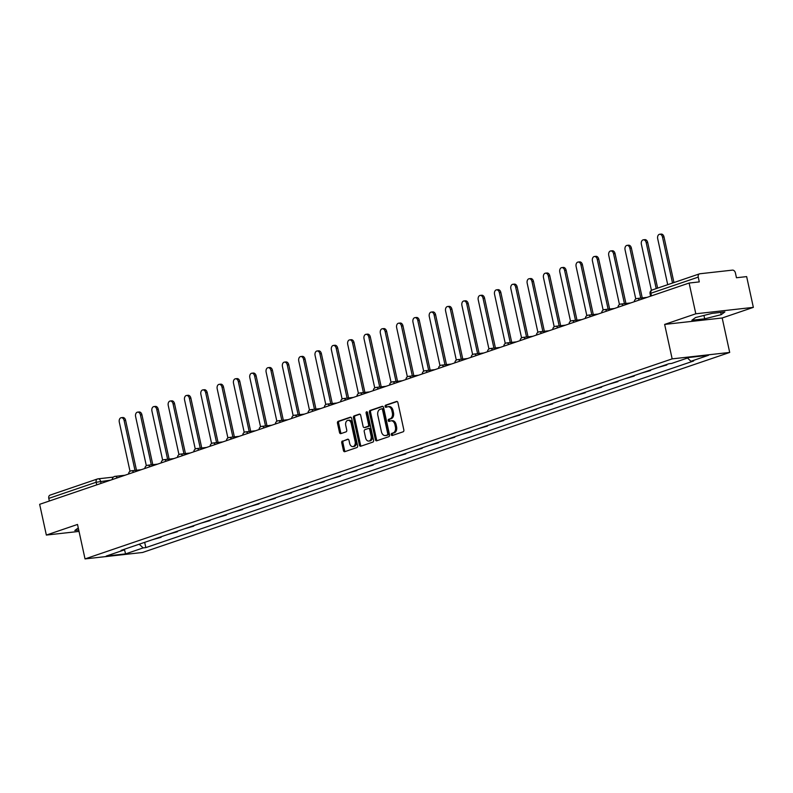 <?xml version="1.0" encoding="UTF-8"?>
<svg xmlns="http://www.w3.org/2000/svg" width="793" height="793" viewBox="0 0 793 793"><rect width="100%" height="100%" fill="white"/><g stroke="black" fill="none" stroke-linecap="round" stroke-linejoin="round"><path stroke-width="1.19" d="M391.296 434.693A1.09 0.753 -96.4 0 0 392.248 435.506L403.151 431.788A1.566 1.071 -96.4 0 0 403.845 429.925L397.898 402.626A1.566 1.071 -96.4 0 0 396.698 401.417A1.566 1.071 -96.4 0 0 396.54 401.456L385.636 405.173A1.09 0.753 -96.4 0 0 386.092 407.295L387.509 406.809A4.996 3.43 -96.4 0 1 388.005 406.7A4.996 3.43 -96.4 0 1 391.851 410.546L392.347 412.826A4.996 3.43 -96.4 0 1 390.116 418.793L388.709 419.279A1.09 0.753 -96.4 0 0 389.175 421.4L390.582 420.924A4.996 3.43 -96.4 0 1 391.088 420.805A4.996 3.43 -96.4 0 1 394.924 424.651L395.42 426.931A4.996 3.43 -96.4 0 1 393.199 432.909L391.782 433.384A1.09 0.753 -96.4 0 0 391.296 434.693M391.088 420.805L392.238 420.677A4.996 3.43 -96.4 0 1 396.074 424.523L396.569 426.803A4.996 3.43 -96.4 0 1 394.349 432.78L392.931 433.256A1.09 0.753 -96.4 0 0 392.882 435.288M397.154 401.506L386.786 405.045A1.09 0.753 -96.4 0 0 386.736 407.077M388.005 406.7L389.155 406.571A4.996 3.43 -96.4 0 1 393.001 410.417L393.497 412.697A4.996 3.43 -96.4 0 1 391.266 418.664L389.859 419.15A1.09 0.753 -96.4 0 0 389.809 421.182M342.467 440.977A1.566 1.071 -96.4 0 0 341.763 442.851L343.438 450.513A1.566 1.071 -96.4 0 0 344.638 451.713A1.566 1.071 -96.4 0 0 344.796 451.673L356.909 447.549A1.566 1.071 -96.4 0 0 357.603 445.686L351.646 418.377A1.566 1.071 -96.4 0 0 350.447 417.177A1.566 1.071 -96.4 0 0 350.288 417.207L338.175 421.341A1.566 1.071 -96.4 0 0 337.481 423.204L339.503 432.463A1.566 1.071 -96.4 0 0 340.703 433.662A1.566 1.071 -96.4 0 0 340.861 433.622L346.045 431.858A1.566 1.071 -96.4 0 0 346.739 429.994L345.738 425.405A4.173 2.865 -96.4 0 1 348.018 420.32A4.173 2.865 -96.4 0 1 351.23 423.531L355.145 441.503A4.173 2.865 -96.4 0 1 352.865 446.598A4.173 2.865 -96.4 0 1 349.654 443.376L348.999 440.383A1.566 1.071 -96.4 0 0 347.8 439.183A1.566 1.071 -96.4 0 0 347.641 439.213L343.617 440.849A1.566 1.071 -96.4 0 0 342.913 442.722L344.588 450.384A1.566 1.071 -96.4 0 0 345.332 451.495M664.643 324.416L722.185 317.983L753.35 307.367L695.808 313.79L664.643 324.416L672.157 358.872L85.029 558.906L77.516 524.451L46.351 535.067L39.65 504.318L689.107 283.042L699.287 281.902L698.246 277.114L650.875 293.251L650.062 293.678L650.607 296.156M695.808 313.79L689.107 283.042M375.367 439.629A1.566 1.071 -96.4 0 0 376.566 440.829A1.566 1.071 -96.4 0 0 376.715 440.799L388.828 436.675A1.566 1.071 -96.4 0 0 389.532 434.802L383.574 407.503A1.566 1.071 -96.4 0 0 382.375 406.303A1.566 1.071 -96.4 0 0 382.216 406.333L370.103 410.457A1.566 1.071 -96.4 0 0 369.409 412.33L375.367 439.629L376.516 439.5A1.566 1.071 -96.4 0 0 377.26 440.611M372.869 442.107L360.756 446.241A1.566 1.071 -96.4 0 1 360.597 446.271A1.566 1.071 -96.4 0 1 359.398 445.071L353.45 417.762A1.566 1.071 -96.4 0 1 354.144 415.899L359.328 414.134A1.566 1.071 -96.4 0 1 359.487 414.095A1.566 1.071 -96.4 0 1 360.686 415.304L363.095 426.376A1.566 1.071 -96.4 0 0 364.294 427.576A1.566 1.071 -96.4 0 0 364.453 427.536L367.893 426.366A1.566 1.071 -96.4 0 0 368.586 424.503L366.079 412.975A1.09 0.753 -96.4 0 1 367.516 412.489L373.562 440.244A1.566 1.071 -96.4 0 1 372.869 442.107M753.35 307.367L746.649 276.608L736.459 277.748L735.418 272.961A3.182 2.29 71.2 0 0 732.445 270.126L699.872 273.763A3.182 2.29 71.2 0 0 699.525 273.843A3.182 2.29 71.2 0 0 698.246 277.114M722.185 317.983L729.699 352.439L142.571 552.473L85.029 558.906M46.351 535.067L79.042 531.409M49.364 501.007L48.789 498.391A3.182 2.29 -108.8 0 1 50.068 495.119L97.44 478.972A3.182 2.29 71.2 0 0 96.161 482.243L48.789 498.391M666.764 364.463L664.603 365.206M657.704 367.555L666.863 364.949M650.448 370.024L648.287 370.757M641.388 373.116L650.547 370.509M634.132 375.585L631.971 376.318M625.072 378.667L634.241 376.07M617.816 381.146L615.665 381.879M608.756 384.228L617.925 381.621M601.5 386.697L599.349 387.44M592.44 389.789L601.609 387.182M585.184 392.257L583.033 392.991M576.134 395.35L585.293 392.743M568.868 397.818L566.717 398.552M559.818 400.901L568.977 398.304M552.562 403.379L550.401 404.113M543.502 406.462L552.662 403.855M536.246 408.94L534.085 409.674M527.186 412.023L536.346 409.416M519.93 414.491L517.77 415.225M510.87 417.584L520.03 414.977M503.614 420.052L501.454 420.786M494.554 423.135L503.714 420.538M487.298 425.613L485.147 426.347M478.238 428.696L487.408 426.089M470.983 431.174L468.832 431.907M461.922 434.257L471.092 431.65M454.667 436.725L452.516 437.458M445.607 439.818L454.776 437.211M438.351 442.286L436.2 443.019M429.3 445.369L438.46 442.772M422.035 447.847L419.884 448.58M412.984 450.93L422.144 448.323M405.729 453.408L403.568 454.141M396.669 456.49L405.828 453.883M389.413 458.959L387.252 459.692M380.353 462.051L389.512 459.444M373.097 464.52L370.936 465.253M364.037 467.602L373.196 465.005M356.781 470.08L354.62 470.814M347.721 473.163L356.88 470.556M340.465 475.641L338.314 476.375M331.405 478.724L340.574 476.117M324.149 481.192L321.998 481.926M315.089 484.285L324.258 481.678M307.833 486.753L305.682 487.487M298.773 489.836L307.942 487.239M291.517 492.314L289.366 493.048M282.467 495.397L291.626 492.8M275.201 497.875L273.05 498.609M266.151 500.958L275.31 498.351M258.895 503.426L256.734 504.17M249.835 506.519L258.994 503.912M242.579 508.987L240.418 509.721M233.519 512.08L242.678 509.473M226.263 514.548L224.102 515.281M217.203 517.631L226.362 515.034M209.947 520.109L207.796 520.842M200.887 523.192L210.056 520.585M193.631 525.66L191.48 526.403M184.571 528.753L193.74 526.146M177.315 531.221L175.164 531.954M168.255 534.313L177.424 531.707M160.999 536.782L158.848 537.515M151.949 539.864L161.108 537.267M139.231 544.196L143.137 547.913L125.562 553.901L106.232 556.062L123.797 550.074L121.091 550.382L668.895 363.739L671.602 363.442L689.167 357.455L708.506 355.294L690.931 361.281L687.511 358.02M143.137 547.913L145.833 547.616L693.637 360.974L690.931 361.281M672.157 358.872L729.699 352.439M704.69 318.826L721.194 314.672L724.871 311.946L712.055 313.384L695.55 317.537L691.863 320.253L704.69 318.826L703.946 315.416M78.279 527.93L74.829 530.487L78.745 530.051M144.683 542.343L145.833 547.616M123.797 550.074L124.164 549.331M124.402 549.252L125.562 553.901M720.698 312.412L721.194 314.672M382.831 406.393L371.253 410.328A1.566 1.071 -96.4 0 0 370.559 412.201L376.516 439.5M387.242 434.931A1.09 0.753 -96.4 0 0 387.727 433.622L382.504 409.664A1.09 0.753 -96.4 0 0 381.552 408.841L380.065 409.347A4.996 3.43 -96.4 0 0 377.835 415.324L381.413 431.709A4.996 3.43 -96.4 0 0 385.249 435.555A4.996 3.43 -96.4 0 0 385.755 435.436L388.392 434.802A1.09 0.753 -96.4 0 0 388.877 433.493L387.727 433.622M381.77 408.821L382.702 408.712A1.09 0.753 -96.4 0 1 383.653 409.535L388.877 433.493M385.249 435.555L386.399 435.426A4.996 3.43 -96.4 0 0 386.905 435.307L385.755 435.436M388.392 434.802L386.905 435.307M359.943 414.184L355.294 415.77A1.566 1.071 -96.4 0 0 354.6 417.633L360.547 444.942A1.566 1.071 -96.4 0 0 361.291 446.053M365.286 427.447A1.566 1.071 -96.4 0 0 365.444 427.447A1.566 1.071 -96.4 0 0 365.603 427.407L369.042 426.238A1.566 1.071 -96.4 0 0 369.736 424.374L367.228 412.846L366.079 412.975M367.298 411.973A1.09 0.753 -96.4 0 0 367.228 412.846M365.603 437.865A4.173 2.865 -96.4 0 0 368.814 441.077A4.173 2.865 -96.4 0 0 371.094 435.991L369.716 429.657A1.566 1.071 -96.4 0 0 368.517 428.458A1.566 1.071 -96.4 0 0 368.358 428.498L364.919 429.667A1.566 1.071 -96.4 0 0 364.225 431.531L365.603 437.865M368.814 441.077L369.964 440.948A4.173 2.865 -96.4 0 0 372.244 435.863L371.094 435.991M368.676 428.458L369.508 428.369A1.566 1.071 -96.4 0 1 369.667 428.329A1.566 1.071 -96.4 0 1 370.866 429.528L372.244 435.863M348.256 439.272L343.617 440.849M352.865 446.598L354.015 446.469A4.173 2.865 -96.4 0 0 356.295 441.374L355.145 441.503M348.018 420.32L349.168 420.191A4.173 2.865 -96.4 0 1 352.379 423.403L356.295 441.374M350.902 417.267L339.335 421.212A1.566 1.071 -96.4 0 0 338.631 423.075L340.653 432.334A1.566 1.071 -96.4 0 0 341.396 433.444M672.523 283.042L662.502 237.077A3.658 2.508 -96.4 0 0 659.687 234.252A3.658 2.508 -96.4 0 0 657.694 238.713L667.716 284.677M659.687 234.252L661.184 234.094A3.658 2.508 83.6 0 1 663.999 236.909L673.951 282.556M656.207 288.602L646.186 242.628A3.658 2.508 -96.4 0 0 643.371 239.813A3.658 2.508 -96.4 0 0 641.378 244.274L651.42 290.337M643.371 239.813L644.868 239.645A3.658 2.508 83.6 0 1 647.683 242.47L657.635 288.117M640.754 298.089L629.87 248.189A3.658 2.508 -96.4 0 0 627.065 245.374A3.658 2.508 -96.4 0 0 625.062 249.835L635.778 298.991M627.065 245.374L628.552 245.206A3.658 2.508 83.6 0 1 631.367 248.021L642.251 297.92M624.438 303.64L613.554 253.75A3.658 2.508 -96.4 0 0 610.749 250.935A3.658 2.508 -96.4 0 0 608.746 255.386L619.462 304.552M610.749 250.935L612.246 250.766A3.658 2.508 83.6 0 1 615.051 253.582L625.935 303.471M608.122 309.201L597.238 259.311A3.658 2.508 -96.4 0 0 594.433 256.496A3.658 2.508 -96.4 0 0 592.43 260.947L603.146 310.103M594.433 256.496L595.93 256.327A3.658 2.508 83.6 0 1 598.735 259.142L609.619 309.032M591.806 314.762L580.932 264.872A3.658 2.508 -96.4 0 0 578.117 262.047A3.658 2.508 -96.4 0 0 576.115 266.507L586.84 315.664M578.117 262.047L579.614 261.878A3.658 2.508 83.6 0 1 582.419 264.703L593.303 314.593M575.49 320.322L564.616 270.423A3.658 2.508 -96.4 0 0 561.801 267.608A3.658 2.508 -96.4 0 0 559.799 272.068L570.524 321.224M561.801 267.608L563.298 267.439A3.658 2.508 83.6 0 1 566.113 270.254L576.987 320.154M559.174 325.873L548.3 275.984A3.658 2.508 -96.4 0 0 545.485 273.169A3.658 2.508 -96.4 0 0 543.483 277.619L554.208 326.785M545.485 273.169L546.982 273A3.658 2.508 83.6 0 1 549.797 275.815L560.671 325.715M542.858 331.434L531.984 281.545A3.658 2.508 -96.4 0 0 529.169 278.73A3.658 2.508 -96.4 0 0 527.176 283.18L537.892 332.336M529.169 278.73L530.666 278.561A3.658 2.508 83.6 0 1 533.481 281.376L544.355 331.266M526.542 336.995L515.668 287.106A3.658 2.508 -96.4 0 0 512.853 284.281A3.658 2.508 -96.4 0 0 510.861 288.741L521.576 337.897M512.853 284.281L514.35 284.112A3.658 2.508 83.6 0 1 517.165 286.937L528.039 336.827M510.236 342.556L499.352 292.657A3.658 2.508 -96.4 0 0 496.537 289.841A3.658 2.508 -96.4 0 0 494.545 294.302L505.26 343.458M496.537 289.841L498.034 289.673A3.658 2.508 83.6 0 1 500.849 292.488L511.723 342.388M493.92 348.107L483.036 298.218A3.658 2.508 -96.4 0 0 480.231 295.402A3.658 2.508 -96.4 0 0 478.229 299.853L488.944 349.019M480.231 295.402L481.718 295.234A3.658 2.508 83.6 0 1 484.533 298.049L495.417 347.949M477.604 353.668L466.72 303.778A3.658 2.508 -96.4 0 0 463.915 300.963A3.658 2.508 -96.4 0 0 461.913 305.414L472.628 354.57M463.915 300.963L465.412 300.795A3.658 2.508 83.6 0 1 468.217 303.61L479.101 353.5M461.288 359.229L450.404 309.339A3.658 2.508 -96.4 0 0 447.599 306.514A3.658 2.508 -96.4 0 0 445.597 310.975L456.312 360.131M447.599 306.514L449.096 306.356A3.658 2.508 83.6 0 1 451.901 309.171L462.785 359.06M444.972 364.79L434.098 314.89A3.658 2.508 -96.4 0 0 431.283 312.075A3.658 2.508 -96.4 0 0 429.281 316.536L440.006 365.692M431.283 312.075L432.78 311.907A3.658 2.508 83.6 0 1 435.595 314.722L446.469 364.621M428.656 370.341L417.782 320.451A3.658 2.508 -96.4 0 0 414.967 317.636A3.658 2.508 -96.4 0 0 412.965 322.087L423.69 371.253M414.967 317.636L416.464 317.468A3.658 2.508 83.6 0 1 419.279 320.283L430.153 370.182M412.34 375.902L401.466 326.012A3.658 2.508 -96.4 0 0 398.651 323.197A3.658 2.508 -96.4 0 0 396.649 327.648L407.374 376.814M398.651 323.197L400.148 323.029A3.658 2.508 83.6 0 1 402.963 325.844L413.837 375.733M396.024 381.463L385.15 331.573A3.658 2.508 -96.4 0 0 382.335 328.748A3.658 2.508 -96.4 0 0 380.343 333.209L391.058 382.365M382.335 328.748L383.832 328.589A3.658 2.508 83.6 0 1 386.647 331.405L397.521 381.294M379.708 387.024L368.834 337.124A3.658 2.508 -96.4 0 0 366.019 334.309A3.658 2.508 -96.4 0 0 364.027 338.77L374.742 387.926M366.019 334.309L367.516 334.14A3.658 2.508 83.6 0 1 370.331 336.966L381.205 386.855M363.402 392.585L352.518 342.685A3.658 2.508 -96.4 0 0 349.703 339.87A3.658 2.508 -96.4 0 0 347.711 344.331L358.426 393.487M349.703 339.87L351.2 339.701A3.658 2.508 83.6 0 1 354.015 342.517L364.899 392.416M347.086 398.136L336.202 348.246A3.658 2.508 -96.4 0 0 333.397 345.431A3.658 2.508 -96.4 0 0 331.395 349.882L342.11 399.048M333.397 345.431L334.894 345.262A3.658 2.508 83.6 0 1 337.699 348.077L348.583 397.967M330.77 403.696L319.886 353.807A3.658 2.508 -96.4 0 0 317.081 350.982A3.658 2.508 -96.4 0 0 315.079 355.442L325.794 404.599M317.081 350.982L318.578 350.823A3.658 2.508 83.6 0 1 321.383 353.638L332.267 403.528M314.454 409.257L303.58 359.358A3.658 2.508 -96.4 0 0 300.765 356.543A3.658 2.508 -96.4 0 0 298.763 361.003L309.478 410.159M300.765 356.543L302.262 356.374A3.658 2.508 83.6 0 1 305.067 359.199L315.951 409.089M298.138 414.818L287.264 364.919A3.658 2.508 -96.4 0 0 284.449 362.104A3.658 2.508 -96.4 0 0 282.447 366.564L293.172 415.72M284.449 362.104L285.946 361.935A3.658 2.508 83.6 0 1 288.761 364.75L299.635 414.65M281.822 420.369L270.948 370.48A3.658 2.508 -96.4 0 0 268.133 367.665A3.658 2.508 -96.4 0 0 266.131 372.115L276.856 421.281M268.133 367.665L269.63 367.496A3.658 2.508 83.6 0 1 272.445 370.311L283.319 420.201M265.506 425.93L254.632 376.041A3.658 2.508 -96.4 0 0 251.817 373.216A3.658 2.508 -96.4 0 0 249.825 377.676L260.54 426.832M251.817 373.216L253.314 373.057A3.658 2.508 83.6 0 1 256.129 375.872L267.003 425.762M249.19 431.491L238.316 381.592A3.658 2.508 -96.4 0 0 235.501 378.776A3.658 2.508 -96.4 0 0 233.509 383.237L244.224 432.393M235.501 378.776L236.998 378.608A3.658 2.508 83.6 0 1 239.813 381.433L250.687 431.323M232.884 437.052L222 387.153A3.658 2.508 -96.4 0 0 219.185 384.337A3.658 2.508 -96.4 0 0 217.193 388.798L227.908 437.954M219.185 384.337L220.682 384.169A3.658 2.508 83.6 0 1 223.497 386.984L234.371 436.884M216.568 442.603L205.684 392.713A3.658 2.508 -96.4 0 0 202.879 389.898A3.658 2.508 -96.4 0 0 200.877 394.349L211.592 443.515M202.879 389.898L204.366 389.73A3.658 2.508 83.6 0 1 207.181 392.545L218.065 442.435M200.252 448.164L189.368 398.274A3.658 2.508 -96.4 0 0 186.563 395.459A3.658 2.508 -96.4 0 0 184.561 399.91L195.276 449.066M186.563 395.459L188.06 395.291A3.658 2.508 83.6 0 1 190.865 398.106L201.749 447.995M183.936 453.725L173.052 403.835A3.658 2.508 -96.4 0 0 170.247 401.01A3.658 2.508 -96.4 0 0 168.245 405.471L178.96 454.627M170.247 401.01L171.744 400.842A3.658 2.508 83.6 0 1 174.549 403.667L185.433 453.556M167.62 459.286L156.746 409.386A3.658 2.508 -96.4 0 0 153.931 406.571A3.658 2.508 -96.4 0 0 151.929 411.032L162.654 460.188M153.931 406.571L155.428 406.403A3.658 2.508 83.6 0 1 158.233 409.218L169.117 459.117M151.304 464.837L140.43 414.947A3.658 2.508 -96.4 0 0 137.615 412.132A3.658 2.508 -96.4 0 0 135.613 416.583L146.338 465.749M137.615 412.132L139.112 411.964A3.658 2.508 83.6 0 1 141.927 414.779L152.801 464.678M134.988 470.398L124.114 420.508A3.658 2.508 -96.4 0 0 121.299 417.693A3.658 2.508 -96.4 0 0 119.297 422.144L130.022 471.3M121.299 417.693L122.796 417.524A3.658 2.508 83.6 0 1 125.611 420.34L136.485 470.229M110.554 480.161L96.161 482.243L96.736 484.87M101.028 483.403L100.562 481.272A3.182 2.181 83.6 0 0 98.114 478.823A3.182 3.182 0 0 0 97.44 478.972A3.182 2.29 71.2 0 1 97.797 478.893A3.182 2.181 83.6 0 1 98.114 478.823L113.369 477.118M636.858 298.555A3.182 2.181 83.6 0 1 637.175 298.485A3.182 2.181 83.6 0 1 639.307 300.012M620.542 304.115A3.182 2.181 83.6 0 1 620.86 304.046A3.182 2.181 83.6 0 1 622.991 305.563M604.226 309.676A3.182 2.181 83.6 0 1 604.544 309.597A3.182 2.181 83.6 0 1 606.675 311.124M587.91 315.227A3.182 2.181 83.6 0 1 588.228 315.158A3.182 2.181 83.6 0 1 590.369 316.685M571.594 320.788A3.182 2.181 83.6 0 1 571.922 320.719A3.182 2.181 83.6 0 1 574.053 322.245M555.278 326.349A3.182 2.181 83.6 0 1 555.606 326.28A3.182 2.181 83.6 0 1 557.737 327.796M538.972 331.91A3.182 2.181 83.6 0 1 539.29 331.831A3.182 2.181 83.6 0 1 541.421 333.357M522.656 337.461A3.182 2.181 83.6 0 1 522.974 337.392A3.182 2.181 83.6 0 1 525.105 338.918M506.34 343.022A3.182 2.181 83.6 0 1 506.658 342.953A3.182 2.181 83.6 0 1 508.789 344.479M490.024 348.583A3.182 2.181 83.6 0 1 490.342 348.514A3.182 2.181 83.6 0 1 492.473 350.04M473.708 354.144A3.182 2.181 83.6 0 1 474.026 354.065A3.182 2.181 83.6 0 1 476.157 355.591M457.392 359.695A3.182 2.181 83.6 0 1 457.71 359.625A3.182 2.181 83.6 0 1 459.851 361.152M441.077 365.256A3.182 2.181 83.6 0 1 441.404 365.186A3.182 2.181 83.6 0 1 443.535 366.713M424.761 370.817A3.182 2.181 83.6 0 1 425.088 370.747A3.182 2.181 83.6 0 1 427.219 372.274M408.445 376.378A3.182 2.181 83.6 0 1 408.772 376.308A3.182 2.181 83.6 0 1 410.903 377.825M392.139 381.939A3.182 2.181 83.6 0 1 392.456 381.859A3.182 2.181 83.6 0 1 394.587 383.386M375.823 387.49A3.182 2.181 83.6 0 1 376.14 387.42A3.182 2.181 83.6 0 1 378.271 388.947M359.507 393.05A3.182 2.181 83.6 0 1 359.824 392.981A3.182 2.181 83.6 0 1 361.955 394.508M343.191 398.611A3.182 2.181 83.6 0 1 343.508 398.542A3.182 2.181 83.6 0 1 345.639 400.059M326.875 404.172A3.182 2.181 83.6 0 1 327.192 404.093A3.182 2.181 83.6 0 1 329.323 405.619M310.559 409.723A3.182 2.181 83.6 0 1 310.876 409.654A3.182 2.181 83.6 0 1 313.017 411.18M294.243 415.284A3.182 2.181 83.6 0 1 294.57 415.215A3.182 2.181 83.6 0 1 296.701 416.741M277.927 420.845A3.182 2.181 83.6 0 1 278.254 420.776A3.182 2.181 83.6 0 1 280.385 422.292M261.611 426.406A3.182 2.181 83.6 0 1 261.938 426.327A3.182 2.181 83.6 0 1 264.069 427.853M245.305 431.957A3.182 2.181 83.6 0 1 245.622 431.888A3.182 2.181 83.6 0 1 247.753 433.414M228.989 437.518A3.182 2.181 83.6 0 1 229.306 437.449A3.182 2.181 83.6 0 1 231.437 438.975M212.673 443.079A3.182 2.181 83.6 0 1 212.99 443.009A3.182 2.181 83.6 0 1 215.121 444.526M196.357 448.64A3.182 2.181 83.6 0 1 196.674 448.56A3.182 2.181 83.6 0 1 198.805 450.087M180.041 454.191A3.182 2.181 83.6 0 1 180.358 454.121A3.182 2.181 83.6 0 1 182.489 455.648M163.725 459.752A3.182 2.181 83.6 0 1 164.052 459.682A3.182 2.181 83.6 0 1 166.183 461.209M147.409 465.313A3.182 2.181 83.6 0 1 147.736 465.243A3.182 2.181 83.6 0 1 149.867 466.76M131.093 470.873A3.182 2.181 83.6 0 1 131.42 470.794A3.182 2.181 83.6 0 1 133.551 472.321M114.787 476.424A3.182 2.181 83.6 0 1 115.104 476.355A3.182 2.181 83.6 0 1 117.235 477.882M651.44 295.878L650.875 293.251A3.182 2.29 71.2 0 1 652.143 289.99A3.182 3.182 0 0 0 650.062 293.678M652.5 289.911A3.182 2.29 71.2 0 0 652.143 289.99L699.525 273.843M394.349 432.78L393.199 432.909M396.569 426.803L395.42 426.931M396.074 424.523L394.924 424.651M389.859 419.15L388.709 419.279M391.266 418.664L390.116 418.793M393.497 412.697L392.347 412.826M393.001 410.417L391.851 410.546M386.786 405.045L385.636 405.173M392.931 433.256L391.782 433.384M370.559 412.201L369.409 412.33M371.253 410.328L370.103 410.457M383.653 409.535L382.504 409.664M360.547 444.942L359.398 445.071M354.6 417.633L353.45 417.762M355.294 415.77L354.144 415.899M365.603 427.407L364.453 427.536M369.042 426.238L367.893 426.366M369.736 424.374L368.586 424.503M370.866 429.528L369.716 429.657M352.379 423.403L351.23 423.531M340.653 432.334L339.503 432.463M338.631 423.075L337.481 423.204M339.335 421.212L338.175 421.341M344.588 450.384L343.438 450.513M342.913 442.722L341.763 442.851M663.999 236.909L662.502 237.077M647.683 242.47L646.186 242.628M631.367 248.021L629.87 248.189M615.051 253.582L613.554 253.75M598.735 259.142L597.238 259.311M582.419 264.703L580.932 264.872M566.113 270.254L564.616 270.423M549.797 275.815L548.3 275.984M533.481 281.376L531.984 281.545M517.165 286.937L515.668 287.106M500.849 292.488L499.352 292.657M484.533 298.049L483.036 298.218M468.217 303.61L466.72 303.778M451.901 309.171L450.404 309.339M435.595 314.722L434.098 314.89M419.279 320.283L417.782 320.451M402.963 325.844L401.466 326.012M386.647 331.405L385.15 331.573M370.331 336.966L368.834 337.124M354.015 342.517L352.518 342.685M337.699 348.077L336.202 348.246M321.383 353.638L319.886 353.807M305.067 359.199L303.58 359.358M288.761 364.75L287.264 364.919M272.445 370.311L270.948 370.48M256.129 375.872L254.632 376.041M239.813 381.433L238.316 381.592M223.497 386.984L222 387.153M207.181 392.545L205.684 392.713M190.865 398.106L189.368 398.274M174.549 403.667L173.052 403.835M158.233 409.218L156.746 409.386M141.927 414.779L140.43 414.947M125.611 420.34L124.114 420.508M647.009 297.385L637.175 298.485A3.182 3.182 0 0 0 634.35 301.697M630.693 302.946L620.86 304.046A3.182 3.182 0 0 0 618.034 307.258M614.377 308.507L604.544 309.597A3.182 3.182 0 0 0 601.718 312.819M598.061 314.058L588.228 315.158A3.182 3.182 0 0 0 585.403 318.37M581.755 319.619L571.922 320.719A3.182 3.182 0 0 0 569.087 323.931M565.439 325.18L555.606 326.28A3.182 3.182 0 0 0 552.771 329.491M549.123 330.74L539.29 331.831A3.182 3.182 0 0 0 536.465 335.052M532.807 336.291L522.974 337.392A3.182 3.182 0 0 0 520.149 340.603M516.491 341.852L506.658 342.953A3.182 3.182 0 0 0 503.833 346.164M500.175 347.413L490.342 348.514A3.182 3.182 0 0 0 487.517 351.725M483.859 352.974L474.026 354.065A3.182 3.182 0 0 0 471.201 357.286M467.543 358.525L457.71 359.625A3.182 3.182 0 0 0 454.885 362.847M451.227 364.086L441.404 365.186A3.182 3.182 0 0 0 438.569 368.398M434.921 369.647L425.088 370.747A3.182 3.182 0 0 0 422.253 373.959M418.605 375.208L408.772 376.308A3.182 3.182 0 0 0 405.937 379.52M402.289 380.759L392.456 381.859A3.182 3.182 0 0 0 389.631 385.081M385.973 386.32L376.14 387.42A3.182 3.182 0 0 0 373.315 390.632M369.657 391.881L359.824 392.981A3.182 3.182 0 0 0 356.999 396.193M353.341 397.442L343.508 398.542A3.182 3.182 0 0 0 340.683 401.754M337.025 402.993L327.192 404.093A3.182 3.182 0 0 0 324.367 407.315M320.709 408.554L310.876 409.654A3.182 3.182 0 0 0 308.051 412.866M304.393 414.115L294.57 415.215A3.182 3.182 0 0 0 291.735 418.426M288.087 419.675L278.254 420.776A3.182 3.182 0 0 0 275.419 423.987M271.771 425.226L261.938 426.327A3.182 3.182 0 0 0 259.103 429.548M255.455 430.787L245.622 431.888A3.182 3.182 0 0 0 242.797 435.099M239.139 436.348L229.306 437.449A3.182 3.182 0 0 0 226.481 440.66M222.823 441.909L212.99 443.009A3.182 3.182 0 0 0 210.165 446.221M206.507 447.47L196.674 448.56A3.182 3.182 0 0 0 193.849 451.782M190.191 453.021L180.358 454.121A3.182 3.182 0 0 0 177.533 457.333M173.875 458.582L164.052 459.682A3.182 3.182 0 0 0 161.217 462.894M157.569 464.143L147.736 465.243A3.182 3.182 0 0 0 144.901 468.455M141.253 469.704L131.42 470.794A3.182 3.182 0 0 0 128.585 474.016M124.937 475.255L115.104 476.355A3.182 3.182 0 0 0 112.279 479.567M382.811 408.692L381.661 408.821M365.444 427.447L364.294 427.576M369.667 428.329L368.517 428.458"/></g></svg>
